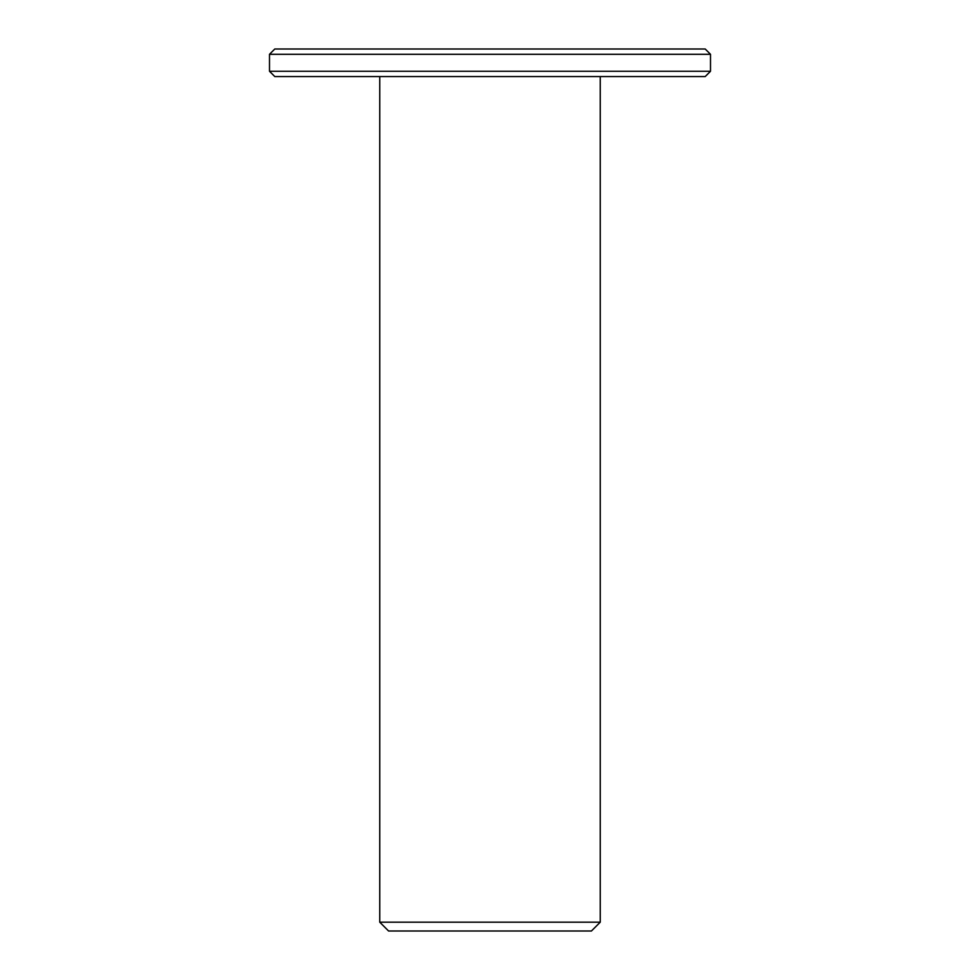 <?xml version="1.0" encoding="UTF-8"?>
<svg xmlns="http://www.w3.org/2000/svg" width="980" height="980" viewBox="0 0 980 980"><rect width="100%" height="100%" fill="white"/><g stroke="black" fill="none" stroke-linecap="round" stroke-linejoin="round"><path stroke-width="1.47" d="M600.25 76.562L600.25 922.18L379.75 922.18L379.75 76.562M379.75 922.18L388.57 931L591.43 931L600.25 922.18M710.5 71.27L269.5 71.27L274.792 76.562L705.208 76.562L710.5 71.27L710.5 54.292L705.208 49L274.792 49L269.5 54.292L710.5 54.292M269.5 71.27L269.5 54.292"/></g></svg>
